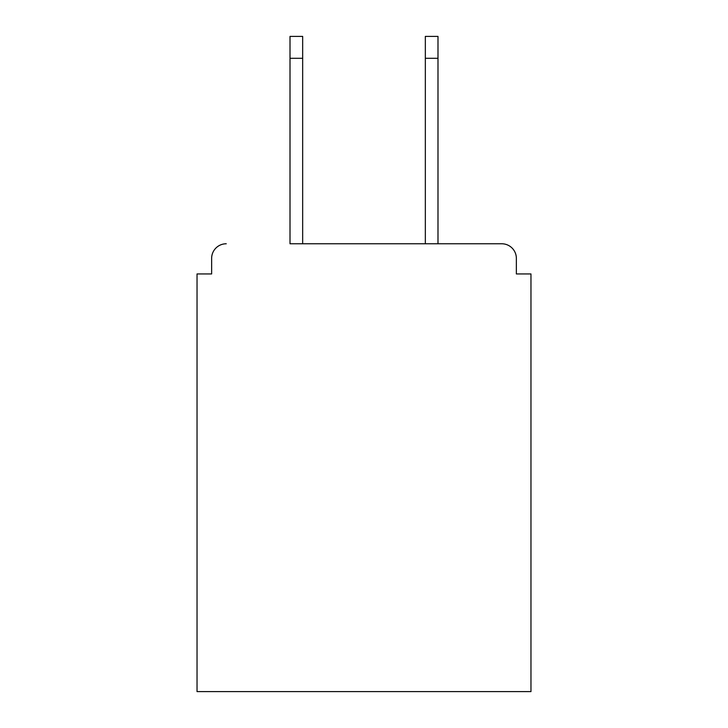 <?xml version="1.0" encoding="UTF-8"?>
<svg xmlns="http://www.w3.org/2000/svg" width="728" height="728" viewBox="0 0 728 728"><rect width="100%" height="100%" fill="white"/><g stroke="black" fill="none" stroke-linecap="round" stroke-linejoin="round"><path stroke-width="1.09" d="M516.361 273.946L516.361 258.367L516.361 273.946L530.967 273.946L530.967 691.6L197.033 691.6L197.033 273.946L211.639 273.946L211.639 258.367L211.639 273.946M290.008 58.304L290.008 36.4L302.666 36.4L302.666 58.304L290.008 58.304L290.008 243.771L501.756 243.771L437.992 243.771L437.992 58.304L425.334 58.304L425.334 36.4L437.992 36.4L437.992 58.304M226.244 243.771A14.606 14.606 0 0 0 211.639 258.367M516.361 258.367A14.606 14.606 0 0 0 501.756 243.771M425.334 58.304L425.334 243.771L302.666 243.771L302.666 58.304"/></g></svg>
